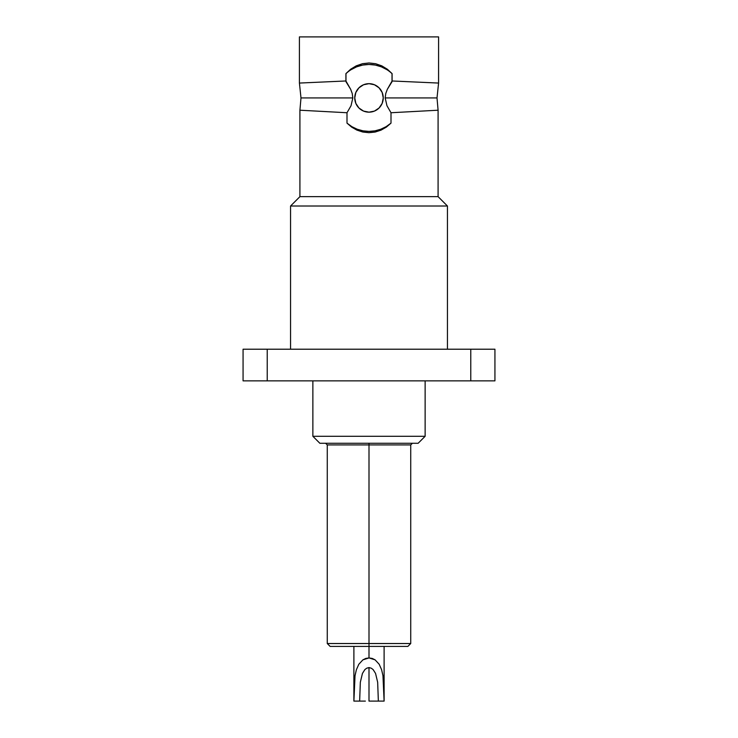 <?xml version="1.0" encoding="UTF-8"?>
<svg xmlns="http://www.w3.org/2000/svg" width="738" height="738" viewBox="0 0 738 738"><rect width="100%" height="100%" fill="white"/><g stroke="black" fill="none" stroke-linecap="round" stroke-linejoin="round"><path stroke-width="1.11" d="M299.416 83.062L345.91 80.977L350.661 89.298L352.229 93.495L352.829 97.923L300.993 97.923L352.829 97.923L351.03 105.746L346.998 112.739L299.914 110.211L299.914 196.649L290.56 206.013L290.56 349.212L290.56 206.013L447.44 206.013L290.56 206.013L299.914 196.649L438.086 196.649L299.914 196.649L299.914 110.211L300.993 97.923L299.416 83.062L345.91 80.977L345.91 73.615L350.661 69.224L356.251 65.839L362.478 63.699L369.055 62.97L375.642 63.726L381.814 65.867L387.367 69.243L392.09 73.615L392.09 80.977L438.584 83.062L438.584 36.9L299.416 36.9L299.416 83.062L299.416 36.9L438.584 36.9L438.556 83.062M438.086 110.211L437.007 97.923L385.171 97.923L386.97 105.746L391.002 112.739L391.002 123.135L391.002 112.739L438.086 110.211L438.086 196.649L447.44 206.013L447.44 349.212L447.44 206.013L438.086 196.649L438.086 110.211L391.002 112.739L386.97 105.746L385.171 97.923L385.771 93.486L387.33 89.307L392.09 80.977L438.584 83.062L437.007 97.923L385.171 97.923L385.771 93.486L387.33 89.307L392.026 81.678L392.026 73.643A33.459 33.459 0 0 0 345.974 73.643L345.974 81.678L350.661 89.298L352.229 93.495L352.829 97.923L351.03 105.746L346.998 112.739L346.998 123.135L346.998 112.739L299.914 110.211M312.866 436.287L319.858 443.27L418.142 443.27L425.134 436.287L312.866 436.287L425.134 436.287L425.134 380.873L425.134 436.287L418.142 443.27L369 443.27L369 444.922L369 443.27L319.858 443.27L312.866 436.287L312.866 380.873L312.866 436.287M351.592 127.084L346.998 123.135A33.459 33.459 0 0 0 391.002 123.135L386.361 127.111L381.02 130.146L375.116 132.056L368.935 132.692L362.745 132.019L356.888 130.1L351.592 127.084L346.998 123.135L351.851 126.65L357.247 129.251L363.031 130.847L369 131.382L374.969 130.847L380.753 129.251L386.149 126.65L391.002 123.135L386.361 127.111L381.02 130.146L375.116 132.056L368.935 132.692L362.745 132.019L356.888 130.1L351.592 127.084M383.253 97.923A14.253 14.253 0 0 1 369 112.167A14.253 14.253 0 0 1 354.747 97.923L355.836 103.375L358.926 107.997L363.548 111.087L369 112.167L374.452 111.087L379.074 107.997L382.164 103.375L383.253 97.923L382.164 92.471L379.074 87.85L374.452 84.759L369 83.671L363.548 84.759L358.926 87.85L355.836 92.471L354.747 97.923A14.253 14.253 0 0 1 369 83.671A14.253 14.253 0 0 1 383.253 97.923M369 643.527L327.266 643.527L369 643.527L369 444.922L327.266 444.922L369 444.922L369 643.527L410.734 643.527L369 643.527L369 646.414L369 643.527M330.144 646.414L369 646.414L369 657.927L369 646.414L407.856 646.414L330.144 646.414L327.266 643.527L327.266 444.922L325.615 443.27M373.059 669.514L375.55 673.425L377.662 682.253L378.354 701.1L369 701.1L369 667.632L369.793 667.696M365.375 701.1L353.889 701.1L355.033 675.704L356.38 669.753L358.797 664.283L362.902 659.855L369 657.927L372.247 658.444L375.089 659.846L379.184 664.255L381.592 669.68L382.957 675.602L384.111 701.1L378.354 701.1L377.662 682.253L375.55 673.425L373.16 669.615L371.315 668.213L369 667.632L366.675 668.213L364.83 669.624L362.441 673.443L360.338 682.253L359.646 701.1L353.889 701.1L355.033 675.704L356.38 669.753L358.797 664.283L362.902 659.855L365.753 658.444L369 657.927L375.089 659.846L379.184 664.255L381.592 669.68L382.957 675.602M364.923 669.532L362.441 673.443L360.338 682.253L359.646 701.1L360.31 701.1M368.197 667.696L369 667.632L369 701.1L372.625 701.1M377.69 701.1L384.111 701.1L383.659 681.755M412.385 443.27L410.734 444.922L369 444.922L410.734 444.922L410.734 643.527L407.856 646.414M387.035 69.741L381.398 66.844L375.31 65.064L369 64.464L362.69 65.064L356.602 66.844L350.965 69.741M369 112.167L367.137 112.047M369 83.671L370.863 83.8M345.974 73.643L345.974 81.678L345.91 73.615L350.661 69.224L356.251 65.839L362.478 63.699L369.055 62.97L375.642 63.726L381.814 65.867L387.367 69.243L392.026 73.643M243.07 349.212L494.93 349.212L243.07 349.212L243.07 380.873L267.23 380.873L267.23 349.212L267.23 380.873L470.77 380.873L470.77 349.212L470.77 380.873L494.93 380.873L494.93 349.212L494.93 380.873L243.07 380.873L243.07 349.212M353.889 701.1L353.889 646.414M384.111 646.414L384.111 701.1"/></g></svg>
